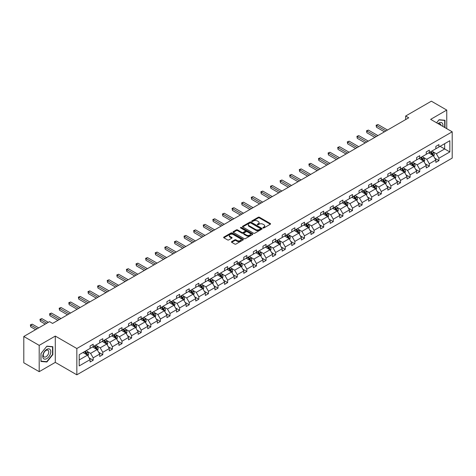 <?xml version="1.0" encoding="UTF-8"?>
<svg xmlns="http://www.w3.org/2000/svg" width="476" height="476" viewBox="0 0 476 476"><rect width="100%" height="100%" fill="white"/><g stroke="black" fill="none" stroke-linecap="round" stroke-linejoin="round"><path stroke-width="0.71" d="M263.061 227.945A0.601 0.345 0 0 0 263.906 227.945L270.326 224.238A0.857 0.494 0 0 0 270.576 223.887A0.857 0.494 0 0 0 270.326 223.536L259.45 217.258A0.857 0.494 0 0 0 258.242 217.258L251.816 220.965A0.601 0.345 0 0 0 252.667 221.453L253.494 220.971A2.737 1.577 0 0 1 257.361 220.971L258.272 221.495A2.737 1.577 0 0 1 259.069 222.613A2.737 1.577 0 0 1 258.272 223.732L257.439 224.208A0.601 0.345 0 0 0 258.284 224.696L259.117 224.22A2.737 1.577 0 0 1 262.984 224.22L263.888 224.743A2.737 1.577 0 0 1 264.692 225.856A2.737 1.577 0 0 1 263.888 226.975L263.061 227.457A0.601 0.345 0 0 0 263.061 227.945L263.061 227.457M231.711 241.612A0.857 0.494 0 0 0 231.461 241.957A0.857 0.494 0 0 0 231.711 242.308L234.763 244.069A0.857 0.494 0 0 0 235.971 244.069L243.099 239.952A0.857 0.494 0 0 0 243.355 239.606A0.857 0.494 0 0 0 243.099 239.255L232.223 232.972A0.857 0.494 0 0 0 231.015 232.972L223.887 237.09A0.857 0.494 0 0 0 223.637 237.441A0.857 0.494 0 0 0 223.887 237.792L227.57 239.916A0.857 0.494 0 0 0 228.778 239.916L231.83 238.155A0.857 0.494 0 0 0 232.08 237.81A0.857 0.494 0 0 0 231.83 237.459L230.003 236.405A2.285 1.321 0 0 1 229.337 235.471A2.285 1.321 0 0 1 230.747 234.251A2.285 1.321 0 0 1 233.234 234.537L240.398 238.672A2.285 1.321 0 0 1 241.064 239.606A2.285 1.321 0 0 1 239.654 240.826A2.285 1.321 0 0 1 237.167 240.535L235.971 239.85A0.857 0.494 0 0 0 234.763 239.85L231.711 241.612L231.711 242.308L234.763 240.559L234.763 239.85M55.293 336.074L39.193 345.368L23.8 336.484L23.8 362.789L39.193 371.673L55.293 362.379L76.838 374.82L76.838 348.515L55.293 336.074L55.293 362.379M446.75 128.657L446.75 110.069L430.655 119.363L452.2 131.804L76.838 348.515M446.75 110.069L431.363 101.18L405.659 116.019L405.659 119.577M23.8 336.484L49.504 321.645L52.58 323.424L408.735 117.798L405.659 116.019M253.553 233.222A0.857 0.494 0 0 0 254.767 233.222L261.895 229.105A0.857 0.494 0 0 0 262.145 228.754A0.857 0.494 0 0 0 261.895 228.403L251.019 222.125A0.857 0.494 0 0 0 249.811 222.125L242.677 226.243A0.857 0.494 0 0 0 242.427 226.588A0.857 0.494 0 0 0 242.677 226.939L253.553 233.222M240.832 228.069A0.601 0.345 0 0 1 241.439 228.159L252.488 234.531L245.366 238.643A0.857 0.494 0 0 1 244.158 238.643L233.282 232.365L233.282 231.669A0.857 0.494 0 0 0 233.032 232.014A0.857 0.494 0 0 0 233.282 232.365M233.282 231.669L236.334 229.902A0.857 0.494 0 0 1 237.542 229.902L241.951 232.455A0.857 0.494 0 0 0 243.165 232.455L245.188 231.282A0.857 0.494 0 0 0 245.438 230.931A0.857 0.494 0 0 0 245.188 230.586L240.594 227.933A0.601 0.345 0 0 1 241.439 227.445L252.5 233.829A0.857 0.494 0 0 1 252.75 234.18A0.857 0.494 0 0 1 252.5 234.525L252.5 233.829M39.193 345.368L39.193 371.673M79.206 354.685L90.107 348.39L90.107 346.01L93.183 344.231L93.183 346.611L99.71 342.845L99.71 340.465L102.786 338.686L102.786 341.072L109.313 337.3L109.313 334.92L112.39 333.14L112.39 335.526L118.917 331.754L118.917 329.374L121.999 327.595L121.999 329.981L128.52 326.215L128.52 323.829L131.602 322.056L131.602 324.436L138.123 320.669L138.123 318.283L141.205 316.51L141.205 318.89L147.733 315.124L147.733 312.738L150.809 310.965L150.809 313.345L157.336 309.578L157.336 307.198L160.412 305.419L160.412 307.799L166.939 304.033L166.939 301.653L170.015 299.874L170.015 302.254L176.542 298.488L176.542 296.108L179.619 294.329L179.619 296.709L186.146 292.942L186.146 290.562L189.228 288.783L189.228 291.163L195.749 287.397L195.749 285.017L198.831 283.238L198.831 285.618L205.352 281.851L205.352 279.471L208.434 277.692L208.434 280.072L214.962 276.306L214.962 273.926L218.038 272.147L218.038 274.533L224.565 270.761L224.565 268.381L227.641 266.602L227.641 268.988L234.168 265.215L234.168 262.835L237.244 261.056L237.244 263.442L243.771 259.676L243.771 257.29L246.848 255.517L246.848 257.897L253.375 254.13L253.375 251.745L256.457 249.971L256.457 252.351L262.978 248.585L262.978 246.199L266.06 244.426L266.06 246.806L272.581 243.04L272.581 240.66L275.663 238.881L275.663 241.261L282.191 237.494L282.191 235.114L285.267 233.335L285.267 235.715L291.794 231.949L291.794 229.569L294.87 227.79L294.87 230.17L301.397 226.403L301.397 224.023L304.473 222.244L304.473 224.624L311.001 220.858L311.001 218.478L314.077 216.699L314.077 219.079L320.604 215.313L320.604 212.933L323.686 211.154L323.686 213.54L330.207 209.767L330.207 207.387L333.289 205.608L333.289 207.994L339.81 204.222L339.81 201.842L342.893 200.063L342.893 202.449L349.42 198.676L349.42 196.296L352.496 194.523L352.496 196.903L359.023 193.137L359.023 190.751L362.099 188.978L362.099 191.358L368.626 187.592L368.626 185.206L371.702 183.433L371.702 185.813L378.23 182.046L378.23 179.66L381.306 177.887L381.306 180.267L387.833 176.501L387.833 174.121L390.915 172.342L390.915 174.722L397.436 170.955L397.436 168.575L400.518 166.796L400.518 169.176L407.039 165.41L407.039 163.03L410.122 161.251L410.122 163.631L416.649 159.865L416.649 157.485L419.725 155.706L419.725 158.086L426.252 154.319L426.252 151.939L429.328 150.16L429.328 152.54L435.855 148.774L435.855 146.394L438.932 144.615L438.932 147.001L449.832 140.706L449.832 151.939L438.932 158.228L438.932 160.614L435.855 162.387L435.855 160.007L429.328 163.774L429.328 166.154L426.252 167.933L426.252 165.553L419.725 169.319L419.725 171.699L416.649 173.478L416.649 171.098L410.122 174.865L410.122 177.245L407.039 179.024L407.039 176.644L400.518 180.41L400.518 182.79L397.436 184.569L397.436 182.189L390.915 185.955L390.915 188.335L387.833 190.114L387.833 187.734L381.306 191.501L381.306 193.881L378.23 195.66L378.23 193.274L371.702 197.046L371.702 199.426L368.626 201.205L368.626 198.819L362.099 202.592L362.099 204.972L359.023 206.751L359.023 204.365L352.496 208.137L352.496 210.517L349.42 212.29L349.42 209.91L342.893 213.676L342.893 216.062L339.81 217.835L339.81 215.455L333.289 219.222L333.289 221.608L330.207 223.381L330.207 221.001L323.686 224.767L323.686 227.153L320.604 228.926L320.604 226.546L314.077 230.313L314.077 232.693L311.001 234.472L311.001 232.092L304.473 235.858L304.473 238.238L301.397 240.017L301.397 237.637L294.87 241.403L294.87 243.783L291.794 245.562L291.794 243.182L285.267 246.949L285.267 249.329L282.191 251.108L282.191 248.728L275.663 252.494L275.663 254.874L272.581 256.653L272.581 254.273L266.06 258.04L266.06 260.42L262.978 262.199L262.978 259.813L256.457 263.585L256.457 265.965L253.375 267.744L253.375 265.358L246.848 269.13L246.848 271.51L243.771 273.289L243.771 270.904L237.244 274.676L237.244 277.056L234.168 278.829L234.168 276.449L227.641 280.215L227.641 282.601L224.565 284.374L224.565 281.994L218.038 285.761L218.038 288.147L214.962 289.92L214.962 287.54L208.434 291.306L208.434 293.692L205.352 295.465L205.352 293.085L198.831 296.851L198.831 299.231L195.749 301.01L195.749 298.63L189.228 302.397L189.228 304.777L186.146 306.556L186.146 304.176L179.619 307.942L179.619 310.322L176.542 312.101L176.542 309.721L170.015 313.488L170.015 315.868L166.939 317.647L166.939 315.267L160.412 319.033L160.412 321.413L157.336 323.192L157.336 320.812L150.809 324.578L150.809 326.958L147.733 328.738L147.733 326.352L141.205 330.124L141.205 332.504L138.123 334.283L138.123 331.897L131.602 335.669L131.602 338.049L128.52 339.828L128.52 337.442L121.999 341.209L121.999 343.595L118.917 345.368L118.917 342.988L112.39 346.754L112.39 349.14L109.313 350.913L109.313 348.533L102.786 352.3L102.786 354.685L99.71 356.459L99.71 354.079L93.183 357.845L93.183 360.225L90.107 362.004L90.107 359.624L79.206 365.913L79.206 354.685M76.838 374.82L452.2 158.103L452.2 131.804M92.57 346.968L97.122 349.598L90.601 353.37L87.037 351.312M90.601 353.37L93.183 357.845M97.122 349.598L99.71 354.079M90.107 347.825L90.601 348.105L93.183 346.611M102.173 341.423L106.725 344.053L100.204 347.825L96.64 345.766M100.204 347.825L102.786 352.3M106.725 344.053L109.313 348.533M99.71 342.28L100.204 342.559L102.786 341.072M111.777 335.877L116.334 338.507L109.807 342.28L106.243 340.221M109.807 342.28L112.39 346.754M116.334 338.507L118.917 342.988M109.313 336.734L109.807 337.02L112.39 335.526M121.38 330.332L125.938 332.968L119.411 336.734L115.846 334.676M119.411 336.734L121.999 341.209M125.938 332.968L128.52 337.442M118.917 331.189L119.411 331.474L121.999 329.981M130.983 324.793L135.541 327.423L129.014 331.189L125.45 329.13M129.014 331.189L131.602 335.669M135.541 327.423L138.123 331.897M128.52 325.643L129.014 325.929L131.602 324.436M140.587 319.247L145.144 321.877L138.617 325.643L135.053 323.585M138.617 325.643L141.205 330.124M145.144 321.877L147.733 326.352M138.123 320.098L138.617 320.384L141.205 318.89M150.19 313.702L154.748 316.332L148.22 320.098L144.662 318.039M148.22 320.098L150.809 324.578M154.748 316.332L157.336 320.812M147.733 314.553L148.22 314.838L150.809 313.345M159.799 308.156L164.351 310.786L157.83 314.553L154.266 312.494M157.83 314.553L160.412 319.033M164.351 310.786L166.939 315.267M157.336 309.007L157.83 309.293L160.412 307.799M169.402 302.611L173.954 305.241L167.433 309.007L163.869 306.949M167.433 309.007L170.015 313.488M173.954 305.241L176.542 309.721M166.939 303.462L167.433 303.748L170.015 302.254M179.006 297.066L183.563 299.696L177.036 303.462L173.472 301.409M177.036 303.462L179.619 307.942M183.563 299.696L186.146 304.176M176.542 297.916L177.036 298.202L179.619 296.709M188.609 291.52L193.167 294.15L186.64 297.916L183.076 295.864M186.64 297.916L189.228 302.397M193.167 294.15L195.749 298.63M186.146 292.371L186.64 292.657L189.228 291.163M198.212 285.975L202.77 288.605L196.243 292.371L192.679 290.318M196.243 292.371L198.831 296.851M202.77 288.605L205.352 293.085M195.749 286.832L196.243 287.111L198.831 285.618M207.816 280.429L212.373 283.059L205.846 286.832L202.282 284.773M205.846 286.832L208.434 291.306M212.373 283.059L214.962 287.54M205.352 281.286L205.846 281.566L208.434 280.072M217.419 274.884L221.977 277.514L215.45 281.286L211.891 279.228M215.45 281.286L218.038 285.761M221.977 277.514L224.565 281.994M214.962 275.741L215.45 276.02L218.038 274.533M227.028 269.339L231.58 271.969L225.059 275.741L221.495 273.682M225.059 275.741L227.641 280.215M231.58 271.969L234.168 276.449M224.565 270.195L225.059 270.481L227.641 268.988M236.631 263.793L241.183 266.429L234.662 270.195L231.098 268.137M234.662 270.195L237.244 274.676M241.183 266.429L243.771 270.904M234.168 264.65L234.662 264.936L237.244 263.442M246.235 258.254L250.792 260.884L244.265 264.65L240.701 262.591M244.265 264.65L246.848 269.13M250.792 260.884L253.375 265.358M243.771 259.105L244.265 259.39L246.848 257.897M255.838 252.708L260.396 255.338L253.869 259.105L250.305 257.046M253.869 259.105L256.457 263.585M260.396 255.338L262.978 259.813M253.375 253.559L253.869 253.845L256.457 252.351M265.441 247.163L269.999 249.793L263.472 253.559L259.908 251.501M263.472 253.559L266.06 258.04M269.999 249.793L272.581 254.273M262.978 248.014L263.472 248.299L266.06 246.806M275.045 241.618L279.602 244.248L273.075 248.014L269.511 245.955M273.075 248.014L275.663 252.494M279.602 244.248L282.191 248.728M272.581 242.468L273.075 242.754L275.663 241.261M284.648 236.072L289.206 238.702L282.679 242.468L279.115 240.41M282.679 242.468L285.267 246.949M289.206 238.702L291.794 243.182M282.191 236.923L282.679 237.209L285.267 235.715M294.257 230.527L298.809 233.157L292.288 236.923L288.724 234.87M292.288 236.923L294.87 241.403M298.809 233.157L301.397 237.637M291.794 231.378L292.288 231.663L294.87 230.17M303.861 224.981L308.412 227.611L301.891 231.378L298.327 229.325M301.891 231.378L304.473 235.858M308.412 227.611L311.001 232.092M301.397 225.832L301.891 226.118L304.473 224.624M313.464 219.436L318.022 222.066L311.494 225.832L307.93 223.78M311.494 225.832L314.077 230.313M318.022 222.066L320.604 226.546M311.001 220.293L311.494 220.572L314.077 219.079M323.067 213.891L327.625 216.52L321.098 220.293L317.534 218.234M321.098 220.293L323.686 224.767M327.625 216.52L330.207 221.001M320.604 214.747L321.098 215.027L323.686 213.54M332.67 208.345L337.228 210.975L330.701 214.747L327.137 212.689M330.701 214.747L333.289 219.222M337.228 210.975L339.81 215.455M330.207 209.202L330.701 209.482L333.289 207.994M342.274 202.8L346.831 205.43L340.304 209.202L336.74 207.143M340.304 209.202L342.893 213.676M346.831 205.43L349.42 209.91M339.81 203.657L340.304 203.942L342.893 202.449M351.877 197.26L356.435 199.89L349.908 203.657L346.344 201.598M349.908 203.657L352.496 208.137M356.435 199.89L359.023 204.365M349.42 198.111L349.908 198.397L352.496 196.903M361.486 191.715L366.038 194.345L359.517 198.111L355.953 196.052M359.517 198.111L362.099 202.592M366.038 194.345L368.626 198.819M359.023 192.566L359.517 192.851L362.099 191.358M371.09 186.17L375.641 188.799L369.12 192.566L365.556 190.507M369.12 192.566L371.702 197.046M375.641 188.799L378.23 193.274M368.626 187.02L369.12 187.306L371.702 185.813M380.693 180.624L385.251 183.254L378.723 187.02L375.159 184.962M378.723 187.02L381.306 191.501M385.251 183.254L387.833 187.734M378.23 181.475L378.723 181.761L381.306 180.267M390.296 175.079L394.854 177.709L388.327 181.475L384.763 179.416M388.327 181.475L390.915 185.955M394.854 177.709L397.436 182.189M387.833 175.93L388.327 176.215L390.915 174.722M399.899 169.533L404.457 172.163L397.93 175.93L394.366 173.871M397.93 175.93L400.518 180.41M404.457 172.163L407.039 176.644M397.436 170.384L397.93 170.67L400.518 169.176M409.503 163.988L414.06 166.618L407.533 170.384L403.969 168.331M407.533 170.384L410.122 174.865M414.06 166.618L416.649 171.098M407.039 164.839L407.533 165.124L410.122 163.631M419.106 158.443L423.664 161.072L417.137 164.839L413.573 162.786M417.137 164.839L419.725 169.319M423.664 161.072L426.252 165.553M416.649 159.293L417.137 159.579L419.725 158.086M428.715 152.897L433.267 155.527L426.74 159.293L423.182 157.241M426.74 159.293L429.328 163.774M433.267 155.527L435.855 160.007M426.252 153.754L426.74 154.034L429.328 152.54M440.104 146.322L444.655 148.952L436.349 153.754L432.785 151.695M436.349 153.754L438.932 158.228M449.832 151.939L444.655 148.952L444.655 143.692L449.832 140.706M435.855 148.209L436.349 148.488L438.932 147.001M79.206 359.945L87.519 355.144L82.967 352.514M87.519 355.144L90.107 359.624M434.838 158.246L438.932 160.614M425.235 163.792L429.328 166.154M415.631 169.337L419.725 171.699M406.028 174.882L410.122 177.245M396.425 180.428L400.518 182.79M386.815 185.973L390.915 188.335M377.212 191.519L381.306 193.881M367.609 197.064L371.702 199.426M358.006 202.609L362.099 204.972M348.402 208.155L352.496 210.517M338.799 213.694L342.893 216.062M329.196 219.24L333.289 221.608M319.586 224.785L323.686 227.153M309.983 230.33L314.077 232.693M300.38 235.876L304.473 238.238M290.776 241.421L294.87 243.783M281.173 246.967L285.267 249.329M271.57 252.512L275.663 254.874M261.967 258.057L266.06 260.42M252.357 263.603L256.457 265.965M242.754 269.148L246.848 271.51M233.151 274.688L237.244 277.056M223.547 280.233L227.641 282.601M213.944 285.779L218.038 288.147M204.341 291.324L208.434 293.692M194.738 296.869L198.831 299.231M185.128 302.415L189.228 304.777M175.525 307.96L179.619 310.322M165.922 313.505L170.015 315.868M156.318 319.051L160.412 321.413M146.715 324.596L150.809 326.958M137.112 330.142L141.205 332.504M127.508 335.687L131.602 338.049M117.899 341.227L121.999 343.595M108.296 346.772L112.39 349.14M98.693 352.317L102.786 354.685M89.089 357.863L93.183 360.225M444.995 127.645L444.995 120.273L439.056 119.738L436.599 122.796L438.932 119.916L444.691 120.428L444.691 127.467M52.83 354.608L52.83 346.689L46.886 346.159L40.948 353.549L40.948 361.468L46.886 361.998L52.83 354.608L52.521 354.43M263.299 228.028L263.888 227.683A2.737 1.577 0 0 0 264.692 226.57L264.692 225.856M259.069 222.613L259.069 223.321A2.737 1.577 0 0 1 258.272 224.44L257.677 224.779M270.314 224.244L259.45 217.966A0.857 0.494 0 0 0 258.242 217.966L252.06 221.536M261.895 228.403L261.895 229.105L251.019 222.833A0.857 0.494 0 0 0 249.811 222.833L242.689 226.945M260.384 228.998A0.601 0.345 0 0 0 260.384 228.51L250.834 222.994A0.601 0.345 0 0 0 249.989 222.994L249.115 223.5A2.737 1.577 0 0 0 248.311 224.618A2.737 1.577 0 0 0 249.115 225.737L255.642 229.503A2.737 1.577 0 0 0 259.509 229.503L260.384 228.998L260.384 229.706A0.601 0.345 0 0 0 260.562 229.462L260.562 228.754M248.311 224.618L248.311 225.332A2.737 1.577 0 0 0 249.115 226.445L249.115 225.737M260.384 229.706L259.509 230.211A2.737 1.577 0 0 1 255.642 230.211L249.115 226.445M233.294 232.371L236.334 230.616L236.334 229.902M245.438 230.931L245.438 231.645A0.857 0.494 0 0 1 245.188 231.996L243.165 233.163A0.857 0.494 0 0 1 241.951 233.163L237.542 230.616A0.857 0.494 0 0 0 236.334 230.616M246.532 235.096A2.285 1.321 0 0 0 249.025 235.382A2.285 1.321 0 0 0 250.435 234.162A2.285 1.321 0 0 0 249.763 233.228L247.24 231.77A0.857 0.494 0 0 0 246.032 231.77L244.01 232.942A0.857 0.494 0 0 0 243.76 233.288A0.857 0.494 0 0 0 244.01 233.639L246.532 235.096L246.532 235.804A2.285 1.321 0 0 0 249.025 236.09A2.285 1.321 0 0 0 250.435 234.87L250.435 234.162M243.76 233.288L243.76 234.002A0.857 0.494 0 0 0 244.01 234.347L244.01 233.639M246.532 235.804L244.01 234.347M241.064 239.606L241.064 240.315A2.285 1.321 0 0 1 239.654 241.534A2.285 1.321 0 0 1 237.167 241.249L235.971 240.559A0.857 0.494 0 0 0 234.763 240.559M229.337 235.471L229.337 236.179A2.285 1.321 0 0 0 230.003 237.113L230.003 236.405M231.818 238.161L230.003 237.113M243.099 239.255L243.099 239.952L232.223 233.686A0.857 0.494 0 0 0 231.015 233.686L223.898 237.798L223.887 237.09M46.261 361.635L46.886 361.998M433.737 156.336L434.302 154.706A2.309 1.333 -120 0 0 433.565 152.736L432.184 150.892M429.703 153.468L429.108 152.671M387.523 130.043L378.003 124.545L376.462 125.432L376.462 127.211L384.447 131.822M432.928 155.331L433.059 154.801A2.309 1.333 -120 0 0 432.398 153.415L431.012 151.57M430.435 151.904L431.958 153.932A1.178 0.678 60 0 1 432.172 154.289L433.059 154.801M430.274 151.999L431.661 153.843A2.309 1.333 60 0 1 432.232 154.932M376.462 127.211L376.123 125.236L385.988 130.93M376.123 125.236L378.003 124.545M424.134 161.882L424.699 160.251A2.309 1.333 -120 0 0 423.961 158.282L422.581 156.437M420.1 159.014L419.505 158.216M377.92 135.589L368.4 130.091L366.859 130.977L366.859 132.756L374.844 137.368M423.325 160.876L423.456 160.347A2.309 1.333 -120 0 0 422.795 158.96L421.409 157.116M420.832 157.449L422.355 159.478A1.178 0.678 60 0 1 422.569 159.835L423.456 160.347M420.671 157.538L422.051 159.389A2.309 1.333 60 0 1 422.628 160.477M366.859 132.756L366.52 130.781L376.385 136.475M366.52 130.781L368.4 130.091M414.531 167.427L415.096 165.791A2.309 1.333 -120 0 0 414.358 163.827L412.978 161.983M410.496 164.559L409.895 163.762M368.317 141.134L358.791 135.636L357.256 136.523L357.256 138.302L365.241 142.913M413.721 166.421L413.846 165.892A2.309 1.333 -120 0 0 413.186 164.506L411.805 162.661M411.228 162.994L412.752 165.023A1.178 0.678 60 0 1 412.966 165.38L413.846 165.892M411.068 163.084L412.448 164.928A2.309 1.333 60 0 1 413.025 166.023M357.256 138.302L356.917 136.326L366.776 142.021M356.917 136.326L358.791 135.636M442.829 126.39A5.658 3.267 120 0 0 438.021 123.617M440.931 125.295A3.873 2.237 120 0 0 440.139 123.814A3.873 2.237 120 0 0 438.461 123.873M444.31 120.208L444.691 120.428M50.23 354.317A5.658 3.267 120 0 0 48.766 348.848A5.658 3.267 120 0 0 43.298 353.698A5.658 3.267 120 0 0 44.762 359.166A5.658 3.267 120 0 0 50.23 354.317M48.409 353.799A3.873 2.237 120 0 0 47.975 350.229A3.873 2.237 120 0 0 43.661 353.376A3.873 2.237 120 0 0 44.095 356.94A3.873 2.237 120 0 0 48.409 353.799M41.007 361.171L41.007 353.495L46.761 346.332L52.521 346.849L52.521 354.519L46.761 361.683L40.948 361.135M52.14 346.629L52.521 346.849M404.921 172.972L405.493 171.336A2.309 1.333 -120 0 0 404.755 169.373L403.374 167.528M400.893 170.105L400.292 169.307M358.714 146.679L349.188 141.182L347.653 142.068L347.653 143.847L355.637 148.452M404.118 171.967L404.243 171.437A2.309 1.333 -120 0 0 403.583 170.051L402.202 168.206M401.625 168.54L403.148 170.569A1.178 0.678 60 0 1 403.356 170.926L404.243 171.437M401.464 168.629L402.845 170.473A2.309 1.333 60 0 1 403.422 171.562M347.653 143.847L347.313 141.872L357.173 147.566M347.313 141.872L349.188 141.182M395.318 178.518L395.883 176.882A2.309 1.333 -120 0 0 395.151 174.918L393.765 173.074M391.29 175.65L390.689 174.853M349.11 152.225L339.584 146.727L338.043 147.614L338.043 149.393L346.028 153.998M394.509 177.512L394.64 176.983A2.309 1.333 -120 0 0 393.979 175.596L392.599 173.752M392.022 174.085L393.539 176.114A1.178 0.678 60 0 1 393.753 176.471L394.64 176.983M391.861 174.174L393.241 176.019A2.309 1.333 60 0 1 393.819 177.108M338.043 149.393L337.71 147.417L347.569 153.111M337.71 147.417L339.584 146.727M385.715 184.063L386.28 182.427A2.309 1.333 -120 0 0 385.548 180.464L384.162 178.619M381.687 181.195L381.086 180.398M339.507 157.77L329.981 152.266L328.44 153.159L328.44 154.938L336.425 159.543M384.905 183.058L385.036 182.528A2.309 1.333 -120 0 0 384.376 181.142L382.996 179.291M382.418 179.63L383.936 181.659A1.178 0.678 60 0 1 384.15 182.016L385.036 182.528M382.258 179.72L383.638 181.564A2.309 1.333 60 0 1 384.209 182.653M328.44 154.938L328.101 152.963L337.966 158.657M328.101 152.963L329.981 152.266M376.111 189.609L376.677 187.972A2.309 1.333 -120 0 0 375.939 186.009L374.558 184.164M372.083 186.741L371.482 185.943M329.904 163.316L320.378 157.812L318.837 158.704L318.837 160.477L326.822 165.089M375.302 188.603L375.433 188.074A2.309 1.333 -120 0 0 374.773 186.681L373.392 184.837M372.809 185.17L374.332 187.205A1.178 0.678 60 0 1 374.547 187.562L375.433 188.074M372.648 185.265L374.035 187.11A2.309 1.333 60 0 1 374.606 188.198M318.837 160.477L318.498 158.508L328.363 164.202M318.498 158.508L320.378 157.812M366.508 195.154L367.073 193.518A2.309 1.333 -120 0 0 366.336 191.554L364.955 189.71M362.474 192.286L361.879 191.483M320.294 168.855L310.774 163.357L309.233 164.25L309.233 166.023L317.218 170.634M365.699 194.148L365.83 193.619A2.309 1.333 -120 0 0 365.169 192.227L363.783 190.382M363.206 190.715L364.729 192.75A1.178 0.678 60 0 1 364.943 193.107L365.83 193.619M363.045 190.811L364.432 192.655A2.309 1.333 60 0 1 365.003 193.744M309.233 166.023L308.894 164.053L318.759 169.748M308.894 164.053L310.774 163.357M356.905 200.699L357.47 199.063A2.309 1.333 -120 0 0 356.732 197.1L355.352 195.255M352.871 197.832L352.276 197.028M310.691 174.4L301.171 168.903L299.63 169.795L299.63 171.568L307.615 176.18M356.096 199.694L356.226 199.158A2.309 1.333 -120 0 0 355.566 197.772L354.18 195.928M353.603 196.261L355.126 198.296A1.178 0.678 60 0 1 355.34 198.653L356.226 199.158M353.442 196.356L354.822 198.2A2.309 1.333 60 0 1 355.399 199.289M299.63 171.568L299.291 169.599L309.156 175.293M299.291 169.599L301.171 168.903M347.302 206.245L347.867 204.609A2.309 1.333 -120 0 0 347.129 202.645L345.749 200.801M343.267 203.377L342.666 202.574M301.088 179.946L291.562 174.448L290.027 175.335L290.027 177.114L298.012 181.725M346.492 205.233L346.617 204.704A2.309 1.333 -120 0 0 345.957 203.317L344.576 201.473M343.999 201.806L345.522 203.835A1.178 0.678 60 0 1 345.737 204.192L346.617 204.704M343.839 201.901L345.219 203.746A2.309 1.333 60 0 1 345.796 204.835M290.027 177.114L289.688 175.144L299.547 180.838M289.688 175.144L291.562 174.448M337.698 211.79L338.263 210.154A2.309 1.333 -120 0 0 337.526 208.19L336.145 206.34M333.664 208.922L333.063 208.119M291.485 185.491L281.959 179.993L280.423 180.88L280.423 182.659L288.408 187.27M336.889 210.779L337.014 210.249A2.309 1.333 -120 0 0 336.353 208.863L334.973 207.018M334.396 207.352L335.919 209.38A1.178 0.678 60 0 1 336.127 209.737L337.014 210.249M334.235 207.447L335.616 209.291A2.309 1.333 60 0 1 336.193 210.38M280.423 182.659L280.084 180.69L289.943 186.384M280.084 180.69L281.959 179.993M328.089 217.336L328.66 215.699A2.309 1.333 -120 0 0 327.922 213.736L326.536 211.885M324.061 214.468L323.46 213.665M281.881 191.037L272.355 185.539L270.814 186.425L270.814 188.204L278.799 192.816M327.28 216.324L327.411 215.795A2.309 1.333 -120 0 0 326.75 214.408L325.37 212.564M324.793 212.897L326.31 214.926A1.178 0.678 60 0 1 326.524 215.283L327.411 215.795M324.632 212.992L326.012 214.837A2.309 1.333 60 0 1 326.59 215.925M270.814 188.204L270.481 186.229L280.34 191.923M270.481 186.229L272.355 185.539M318.486 222.875L319.051 221.245A2.309 1.333 -120 0 0 318.319 219.275L316.933 217.431M314.457 220.007L313.857 219.21M272.278 196.582L262.752 191.084L261.211 191.971L261.211 193.75L269.196 198.361M317.676 221.87L317.807 221.34A2.309 1.333 -120 0 0 317.147 219.954L315.767 218.109M315.189 218.442L316.707 220.471A1.178 0.678 60 0 1 316.921 220.828L317.807 221.34M315.029 218.538L316.409 220.382A2.309 1.333 60 0 1 316.98 221.471M261.211 193.75L260.872 191.774L270.737 197.469M260.872 191.774L262.752 191.084M308.882 228.42L309.448 226.79A2.309 1.333 -120 0 0 308.71 224.821L307.329 222.976M304.854 225.553L304.253 224.755M262.675 202.127L253.149 196.63L251.608 197.516L251.608 199.295L259.593 203.906M308.073 227.415L308.204 226.885A2.309 1.333 -120 0 0 307.544 225.499L306.163 223.655M305.58 223.988L307.103 226.017A1.178 0.678 60 0 1 307.317 226.374L308.204 226.885M305.419 224.077L306.806 225.927A2.309 1.333 60 0 1 307.377 227.016M251.608 199.295L251.268 197.32L261.134 203.014M251.268 197.32L253.149 196.63M299.279 233.966L299.844 232.33A2.309 1.333 -120 0 0 299.106 230.366L297.726 228.522M295.245 231.098L294.65 230.301M253.065 207.673L243.545 202.175L242.004 203.062L242.004 204.841L249.989 209.452M298.47 232.96L298.601 232.431A2.309 1.333 -120 0 0 297.94 231.044L296.554 229.2M295.977 229.533L297.5 231.562A1.178 0.678 60 0 1 297.714 231.919L298.601 232.431M295.816 229.622L297.202 231.467A2.309 1.333 60 0 1 297.774 232.562M242.004 204.841L241.665 202.865L251.53 208.559M241.665 202.865L243.545 202.175M289.676 239.511L290.241 237.875A2.309 1.333 -120 0 0 289.503 235.912L288.123 234.067M285.642 236.643L285.047 235.846M243.462 213.218L233.942 207.72L232.401 208.607L232.401 210.386L240.386 214.991M288.867 238.506L288.997 237.976A2.309 1.333 -120 0 0 288.337 236.59L286.951 234.745M286.373 235.079L287.897 237.107A1.178 0.678 60 0 1 288.111 237.465L288.997 237.976M286.213 235.168L287.593 237.012A2.309 1.333 60 0 1 288.17 238.101M232.401 210.386L232.062 208.411L241.927 214.105M232.062 208.411L233.942 207.72M280.072 245.057L280.638 243.42A2.309 1.333 -120 0 0 279.9 241.457L278.519 239.612M276.038 242.189L275.437 241.391M233.859 218.764L224.333 213.266L222.798 214.152L222.798 215.931L230.783 220.537M279.263 244.051L279.388 243.522A2.309 1.333 -120 0 0 278.728 242.135L277.347 240.285M276.77 240.624L278.293 242.653A1.178 0.678 60 0 1 278.508 243.01L279.388 243.522M276.61 240.713L277.99 242.558A2.309 1.333 60 0 1 278.567 243.647M222.798 215.931L222.459 213.956L232.318 219.65M222.459 213.956L224.333 213.266M270.469 250.602L271.034 248.966A2.309 1.333 -120 0 0 270.297 247.002L268.916 245.158M266.435 247.734L265.834 246.937M224.255 224.309L214.73 218.805L213.194 219.698L213.194 221.471L221.179 226.082M269.66 249.597L269.785 249.067A2.309 1.333 -120 0 0 269.124 247.681L267.744 245.83M267.167 246.163L268.69 248.198A1.178 0.678 60 0 1 268.898 248.555L269.785 249.067M267.006 246.259L268.387 248.103A2.309 1.333 60 0 1 268.964 249.192M213.194 221.471L212.855 219.501L222.714 225.196M212.855 219.501L214.73 218.805M260.86 256.147L261.431 254.511A2.309 1.333 -120 0 0 260.693 252.548L259.307 250.703M256.832 253.28L256.231 252.482M214.652 229.849L205.126 224.351L203.591 225.243L203.591 227.016L211.57 231.628M260.051 255.142L260.182 254.612A2.309 1.333 -120 0 0 259.521 253.22L258.141 251.376M257.564 251.709L259.081 253.744A1.178 0.678 60 0 1 259.295 254.101L260.182 254.612M257.403 251.804L258.783 253.648A2.309 1.333 60 0 1 259.361 254.737M203.591 227.016L203.252 225.047L213.111 230.741M203.252 225.047L205.126 224.351M251.257 261.693L251.822 260.057A2.309 1.333 -120 0 0 251.09 258.093L249.704 256.249M247.228 258.825L246.627 258.022M205.049 235.394L195.523 229.896L193.982 230.789L193.982 232.562L201.967 237.173M250.447 260.687L250.578 260.158A2.309 1.333 -120 0 0 249.918 258.765L248.537 256.921M247.96 257.254L249.478 259.289A1.178 0.678 60 0 1 249.692 259.646L250.578 260.158M247.8 257.349L249.18 259.194A2.309 1.333 60 0 1 249.757 260.283M193.982 232.562L193.643 230.592L203.508 236.286M193.643 230.592L195.523 229.896M241.653 267.238L242.219 265.602A2.309 1.333 -120 0 0 241.487 263.639L240.1 261.794M237.625 264.37L237.024 263.567M195.446 240.939L185.92 235.441L184.379 236.334L184.379 238.107L192.363 242.718M240.844 266.233L240.975 265.697A2.309 1.333 -120 0 0 240.315 264.311L238.934 262.466M238.351 262.8L239.874 264.834A1.178 0.678 60 0 1 240.088 265.191L240.975 265.697M238.19 262.895L239.577 264.739A2.309 1.333 60 0 1 240.148 265.828M184.379 238.107L184.039 236.138L193.905 241.832M184.039 236.138L185.92 235.441M232.05 272.784L232.615 271.147A2.309 1.333 -120 0 0 231.877 269.184L230.497 267.339M228.016 269.916L227.421 269.113M185.836 246.485L176.316 240.987L174.775 241.873L174.775 243.652L182.76 248.264M231.241 271.772L231.372 271.243A2.309 1.333 -120 0 0 230.711 269.856L229.325 268.012M228.748 268.345L230.271 270.374A1.178 0.678 60 0 1 230.485 270.731L231.372 271.243M228.587 268.44L229.973 270.285A2.309 1.333 60 0 1 230.545 271.374M174.775 243.652L174.436 241.683L184.301 247.377M174.436 241.683L176.316 240.987M222.447 278.329L223.012 276.693A2.309 1.333 -120 0 0 222.274 274.729L220.894 272.879M218.413 275.461L217.818 274.658M176.233 252.03L166.713 246.532L165.172 247.419L165.172 249.198L173.157 253.809M221.637 277.318L221.768 276.788A2.309 1.333 -120 0 0 221.108 275.402L219.722 273.557M219.144 273.89L220.668 275.919A1.178 0.678 60 0 1 220.882 276.276L221.768 276.788M218.984 273.986L220.364 275.83A2.309 1.333 60 0 1 220.941 276.919M165.172 249.198L164.833 247.228L174.698 252.923M164.833 247.228L166.713 246.532M212.843 283.875L213.409 282.238A2.309 1.333 -120 0 0 212.671 280.275L211.29 278.424M208.809 281.007L208.208 280.203M166.63 257.575L157.104 252.078L155.569 252.964L155.569 254.743L163.554 259.355M212.034 282.863L212.159 282.333A2.309 1.333 -120 0 0 211.499 280.947L210.118 279.103M209.541 279.436L211.064 281.465A1.178 0.678 60 0 1 211.279 281.822L212.159 282.333M209.38 279.531L210.761 281.375A2.309 1.333 60 0 1 211.338 282.464M155.569 254.743L155.23 252.768L165.089 258.462M155.23 252.768L157.104 252.078M203.24 289.414L203.805 287.784A2.309 1.333 -120 0 0 203.068 285.814L201.687 283.97M199.206 286.546L198.605 285.749M157.026 263.121L147.5 257.623L145.965 258.51L145.965 260.289L153.95 264.9M202.431 288.408L202.556 287.879A2.309 1.333 -120 0 0 201.895 286.493L200.515 284.648M199.938 284.981L201.461 287.01A1.178 0.678 60 0 1 201.669 287.367L202.556 287.879M199.777 285.076L201.158 286.921A2.309 1.333 60 0 1 201.735 288.01M145.965 260.289L145.626 258.313L155.485 264.007M145.626 258.313L147.5 257.623M193.631 294.959L194.202 293.329A2.309 1.333 -120 0 0 193.464 291.36L192.078 289.515M189.603 292.091L189.002 291.294M147.423 268.666L137.897 263.168L136.362 264.055L136.362 265.834L144.341 270.445M192.828 293.954L192.953 293.424A2.309 1.333 -120 0 0 192.292 292.038L190.912 290.193M190.335 290.527L191.852 292.556A1.178 0.678 60 0 1 192.066 292.913L192.953 293.424M190.174 290.616L191.554 292.466A2.309 1.333 60 0 1 192.131 293.555M136.362 265.834L136.023 263.859L145.882 269.553M136.023 263.859L137.897 263.168M184.028 300.505L184.593 298.868A2.309 1.333 -120 0 0 183.861 296.905L182.475 295.06M179.999 297.637L179.398 296.84M137.82 274.212L128.294 268.714L126.753 269.6L126.753 271.38L134.738 275.991M183.218 299.499L183.349 298.97A2.309 1.333 -120 0 0 182.689 297.583L181.308 295.739M180.731 296.072L182.249 298.101A1.178 0.678 60 0 1 182.463 298.458L183.349 298.97M180.571 296.161L181.951 298.006A2.309 1.333 60 0 1 182.528 299.101M126.753 271.38L126.414 269.404L136.279 275.098M126.414 269.404L128.294 268.714M174.424 306.05L174.989 304.414A2.309 1.333 -120 0 0 174.258 302.45L172.871 300.606M170.396 303.182L169.795 302.385M128.217 279.757L118.691 274.259L117.15 275.146L117.15 276.925L125.134 281.53M173.615 305.045L173.746 304.515A2.309 1.333 -120 0 0 173.085 303.129L171.705 301.284M171.122 301.617L172.645 303.646A1.178 0.678 60 0 1 172.859 304.003L173.746 304.515M170.961 301.707L172.348 303.551A2.309 1.333 60 0 1 172.919 304.64M117.15 276.925L116.81 274.95L126.675 280.644M116.81 274.95L118.691 274.259M164.821 311.596L165.386 309.959A2.309 1.333 -120 0 0 164.648 307.996L163.268 306.151M160.787 308.728L160.192 307.93M118.607 285.303L109.087 279.805L107.546 280.691L107.546 282.47L115.531 287.076M164.012 310.59L164.143 310.06A2.309 1.333 -120 0 0 163.482 308.674L162.096 306.824M161.519 307.163L163.042 309.192A1.178 0.678 60 0 1 163.256 309.549L164.143 310.06M161.358 307.252L162.744 309.097A2.309 1.333 60 0 1 163.316 310.185M107.546 282.47L107.207 280.495L117.072 286.189M107.207 280.495L109.087 279.805M155.218 317.141L155.783 315.505A2.309 1.333 -120 0 0 155.045 313.541L153.665 311.697M151.184 314.273L150.589 313.476M109.004 290.848L99.484 285.344L97.943 286.237L97.943 288.01L105.928 292.621M154.408 316.135L154.539 315.606A2.309 1.333 -120 0 0 153.879 314.214L152.493 312.369M151.915 312.702L153.439 314.737A1.178 0.678 60 0 1 153.653 315.094L154.539 315.606M151.755 312.797L153.135 314.642A2.309 1.333 60 0 1 153.712 315.731M97.943 288.01L97.604 286.04L107.469 291.734M97.604 286.04L99.484 285.344M145.614 322.686L146.18 321.05A2.309 1.333 -120 0 0 145.442 319.087L144.061 317.242M141.58 319.818L140.979 319.021M99.401 296.387L89.875 290.89L88.34 291.782L88.34 293.555L96.325 298.166M144.805 321.681L144.93 321.151A2.309 1.333 -120 0 0 144.27 319.759L142.889 317.914M142.312 318.248L143.835 320.283A1.178 0.678 60 0 1 144.049 320.64L144.93 321.151M142.151 318.343L143.532 320.187A2.309 1.333 60 0 1 144.109 321.276M88.34 293.555L88.001 291.586L97.86 297.28M88.001 291.586L89.875 290.89M136.011 328.232L136.576 326.595A2.309 1.333 -120 0 0 135.839 324.632L134.458 322.787M131.977 325.364L131.376 324.561M89.797 301.933L80.271 296.435L78.736 297.327L78.736 299.101L86.721 303.712M135.202 327.226L135.327 326.697A2.309 1.333 -120 0 0 134.666 325.304L133.286 323.46M132.709 323.793L134.232 325.828A1.178 0.678 60 0 1 134.44 326.185L135.327 326.697M132.548 323.888L133.929 325.733A2.309 1.333 60 0 1 134.506 326.822M78.736 299.101L78.397 297.131L88.256 302.825M78.397 297.131L80.271 296.435M126.402 333.777L126.973 332.141A2.309 1.333 -120 0 0 126.235 330.177L124.855 328.333M122.374 330.909L121.773 330.106M80.194 307.478L70.668 301.98L69.133 302.873L69.133 304.646L77.118 309.257M125.599 332.772L125.724 332.236A2.309 1.333 -120 0 0 125.063 330.85L123.683 329.005M123.105 329.338L124.623 331.373A1.178 0.678 60 0 1 124.837 331.73L125.724 332.236M122.945 329.434L124.325 331.278A2.309 1.333 60 0 1 124.902 332.367M69.133 304.646L68.794 302.676L78.653 308.371M68.794 302.676L70.668 301.98M116.799 339.323L117.364 337.686A2.309 1.333 -120 0 0 116.632 335.723L115.246 333.878M112.77 336.455L112.169 335.651M70.591 313.024L61.065 307.526L59.524 308.412L59.524 310.191L67.509 314.803M115.989 338.311L116.12 337.781A2.309 1.333 -120 0 0 115.46 336.395L114.079 334.551M113.502 334.884L115.019 336.913A1.178 0.678 60 0 1 115.234 337.27L116.12 337.781M113.342 334.979L114.722 336.824A2.309 1.333 60 0 1 115.299 337.912M59.524 310.191L59.185 308.222L69.05 313.916M59.185 308.222L61.065 307.526M107.195 344.868L107.76 343.232A2.309 1.333 -120 0 0 107.029 341.268L105.642 339.418M103.167 342L102.566 341.197M60.987 318.569L51.462 313.071L49.921 313.958L49.921 315.737L57.905 320.348M106.386 343.856L106.517 343.327A2.309 1.333 -120 0 0 105.856 341.941L104.476 340.096M103.893 340.429L105.416 342.458A1.178 0.678 60 0 1 105.63 342.815L106.517 343.327M103.732 340.524L105.119 342.369A2.309 1.333 60 0 1 105.69 343.458M49.921 315.737L49.581 313.767L59.446 319.455M49.581 313.767L51.462 313.071M97.592 350.413L98.157 348.777A2.309 1.333 -120 0 0 97.419 346.808L96.039 344.963M93.558 347.545L92.963 346.742M48.302 322.335L41.858 318.617L40.317 319.503L40.317 321.282L45.226 324.114M96.783 349.402L96.914 348.872A2.309 1.333 -120 0 0 96.253 347.486L94.867 345.641M94.29 345.975L95.813 348.004A1.178 0.678 60 0 1 96.027 348.361L96.914 348.872M94.129 346.07L95.515 347.914A2.309 1.333 60 0 1 96.087 349.003M40.317 321.282L39.978 319.307L46.761 323.228M39.978 319.307L41.858 318.617M87.989 355.953L88.554 354.322A2.309 1.333 -120 0 0 87.816 352.353L86.436 350.509M83.954 353.085L83.359 352.288M38.699 327.881L32.255 324.162L30.714 325.048L30.714 326.828L35.623 329.66M87.179 354.947L87.31 354.418A2.309 1.333 -120 0 0 86.65 353.031L85.264 351.187M84.686 351.52L86.21 353.549A1.178 0.678 60 0 1 86.424 353.906L87.31 354.418M84.526 351.609L85.906 353.46A2.309 1.333 60 0 1 86.483 354.549M30.714 326.828L30.375 324.852L37.158 328.773M30.375 324.852L32.255 324.162M263.888 227.683L263.888 226.975M257.439 224.696L257.439 224.208M258.272 224.44L258.272 223.732M251.816 221.453L251.816 220.965M258.242 217.966L258.242 217.258M259.45 217.966L259.45 217.258M270.326 224.238L270.326 223.536M242.677 226.939L242.677 226.243M249.811 222.833L249.811 222.125M251.019 222.833L251.019 222.125M255.642 230.211L255.642 229.503M259.509 230.211L259.509 229.503M237.542 230.616L237.542 229.902M241.951 233.163L241.951 232.455M243.165 233.163L243.165 232.455M245.188 231.996L245.188 231.282M241.439 228.159L241.439 227.445M235.971 240.559L235.971 239.85M237.167 241.249L237.167 240.535M231.83 238.155L231.83 237.459M231.015 233.686L231.015 232.972M232.223 233.686L232.223 232.972M433.1 155.432L434.29 154.748M432.398 153.415L433.565 152.736M431 154.218L431.661 153.843M423.497 160.977L424.681 160.293M422.795 158.96L423.961 158.282M421.397 159.763L422.051 159.389M413.894 166.523L415.078 165.838M413.186 164.506L414.358 163.827M411.794 165.309L412.448 164.928M404.291 172.068L405.475 171.384M403.583 170.051L404.755 169.373M402.19 170.854L402.845 170.473M394.687 177.613L395.871 176.929M393.979 175.596L395.151 174.918M392.587 176.4L393.241 176.019M385.084 183.159L386.268 182.475M384.376 181.142L385.548 180.464M382.984 181.945L383.638 181.564M375.481 188.704L376.665 188.02M374.773 186.681L375.939 186.009M373.374 187.49L374.035 187.11M365.871 194.25L367.061 193.565M365.169 192.227L366.336 191.554M363.771 193.036L364.432 192.655M356.268 199.789L357.452 199.105M355.566 197.772L356.732 197.1M354.168 198.581L354.822 198.2M346.665 205.334L347.849 204.65M345.957 203.317L347.129 202.645M344.565 204.127L345.219 203.746M337.062 210.88L338.246 210.196M336.353 208.863L337.526 208.19M334.961 209.666L335.616 209.291M327.458 216.425L328.642 215.741M326.75 214.408L327.922 213.736M325.358 215.211L326.012 214.837M317.855 221.971L319.039 221.286M317.147 219.954L318.319 219.275M315.755 220.757L316.409 220.382M308.252 227.516L309.436 226.832M307.544 225.499L308.71 224.821M306.145 226.302L306.806 225.927M298.642 233.061L299.832 232.377M297.94 231.044L299.106 230.366M296.542 231.848L297.202 231.467M289.039 238.607L290.223 237.923M288.337 236.59L289.503 235.912M286.939 237.393L287.593 237.012M279.436 244.152L280.62 243.468M278.728 242.135L279.9 241.457M277.335 242.939L277.99 242.558M269.832 249.698L271.017 249.013M269.124 247.681L270.297 247.002M267.732 248.484L268.387 248.103M260.229 255.243L261.413 254.559M259.521 253.22L260.693 252.548M258.129 254.029L258.783 253.648M250.626 260.788L251.81 260.104M249.918 258.765L251.09 258.093M248.526 259.575L249.18 259.194M241.023 266.328L242.207 265.644M240.315 264.311L241.487 263.639M238.916 265.12L239.577 264.739M231.413 271.873L232.603 271.189M230.711 269.856L231.877 269.184M229.313 270.665L229.973 270.285M221.81 277.419L222.994 276.735M221.108 275.402L222.274 274.729M219.71 276.205L220.364 275.83M212.207 282.964L213.391 282.28M211.499 280.947L212.671 280.275M210.106 281.75L210.761 281.375M202.603 288.51L203.787 287.825M201.895 286.493L203.068 285.814M200.503 287.296L201.158 286.921M193 294.055L194.184 293.371M192.292 292.038L193.464 291.36M190.9 292.841L191.554 292.466M183.397 299.6L184.581 298.916M182.689 297.583L183.861 296.905M181.296 298.387L181.951 298.006M173.794 305.146L174.978 304.462M173.085 303.129L174.258 302.45M171.687 303.932L172.348 303.551M164.184 310.691L165.374 310.007M163.482 308.674L164.648 307.996M162.084 309.477L162.744 309.097M154.581 316.237L155.765 315.552M153.879 314.214L155.045 313.541M152.481 315.023L153.135 314.642M144.978 321.782L146.162 321.098M144.27 319.759L145.442 319.087M142.877 320.568L143.532 320.187M135.374 327.327L136.558 326.643M134.666 325.304L135.839 324.632M133.274 326.114L133.929 325.733M125.771 332.867L126.955 332.183M125.063 330.85L126.235 330.177M123.671 331.659L124.325 331.278M116.168 338.412L117.352 337.728M115.46 336.395L116.632 335.723M114.067 337.204L114.722 336.824M106.564 343.958L107.749 343.273M105.856 341.941L107.029 341.268M104.458 342.744L105.119 342.369M96.955 349.503L98.145 348.819M96.253 347.486L97.419 346.808M94.855 348.289L95.515 347.914M87.352 355.048L88.536 354.364M86.65 353.031L87.816 352.353M85.252 353.835L85.906 353.46"/></g></svg>
